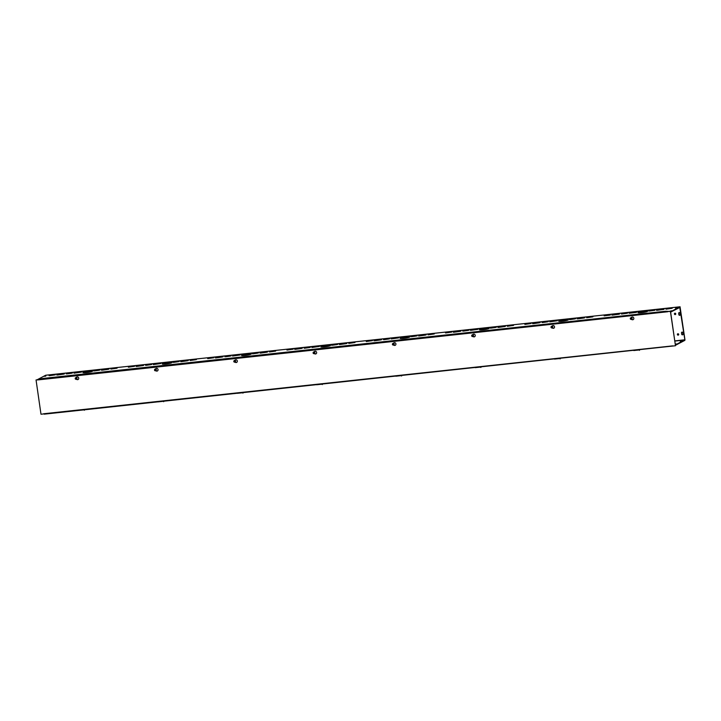 <?xml version="1.0" encoding="UTF-8"?>
<svg xmlns="http://www.w3.org/2000/svg" width="721" height="721" viewBox="0 0 721 721"><rect width="100%" height="100%" fill="white"/><g stroke="black" fill="none" stroke-linecap="round" stroke-linejoin="round"><path stroke-width="1.08" d="M654.19 310.336L649.594 311.003M654.848 310.264L648.774 311.03L654.848 310.264M654.974 310.138L648.774 311.03M626.765 313.293L622.043 313.896L626.765 313.293M626.756 313.302L622.169 313.959M627.423 313.22L621.349 313.995L627.423 313.22M627.549 313.094L621.349 313.995M663.239 309.444L657.164 310.21L663.239 309.444M663.293 309.417L657.273 310.282M663.906 309.372L660.211 309.336L656.48 310.309L663.906 309.372M664.059 309.219L656.48 310.309M636.481 312.328L632.786 312.292L629.054 313.265L636.481 312.328M636.634 312.175L629.054 313.265M618.636 314.257L612.562 315.023L618.636 314.257M618.69 314.23L612.67 315.095M619.303 314.185L615.599 314.149L611.877 315.122L619.303 314.185M619.456 314.032L611.877 315.122M647.422 311.274A4.876 0.55 -8.2 0 0 647.62 311.075A4.876 0.55 -8.2 0 0 642.717 311.229A4.876 0.55 -8.2 0 0 637.968 312.472A4.876 0.55 -8.2 0 0 642.141 312.418A4.876 0.55 -8.2 0 0 647.422 311.274M647.62 311.075L647.638 311.247A4.876 0.55 171.8 0 1 647.44 311.445A4.876 0.55 171.8 0 1 642.168 312.59A4.876 0.55 171.8 0 1 637.995 312.635L637.968 312.472M610.245 315.077L604.162 315.843L610.245 315.077M610.372 314.951L604.162 315.843M672.161 308.282L665.952 309.183M675.406 345.332L684.878 340.339L684.95 339.744L680.056 306.776L670.575 311.778M37.086 379.805L45.684 375.235L680.056 306.776L45.666 375.244M575.682 318.7L569.473 319.592M548.257 321.656L542.048 322.548M584.758 317.772L577.179 318.871M557.342 320.737L549.753 321.827M540.155 322.584L532.576 323.684M568.319 319.637L568.346 319.809A4.876 0.55 171.8 0 1 568.148 319.998A4.876 0.55 171.8 0 1 562.867 321.142A4.876 0.55 171.8 0 1 558.694 321.196L558.676 321.025A4.876 0.55 -8.2 0 0 562.84 320.98A4.876 0.55 -8.2 0 0 568.121 319.836A4.876 0.55 -8.2 0 0 568.319 319.637A4.876 0.55 -8.2 0 0 563.416 319.782A4.876 0.55 -8.2 0 0 558.676 321.025M531.08 323.513L524.87 324.405M592.86 316.843L586.651 317.736M496.381 327.253L490.181 328.145M468.956 330.209L462.756 331.11M505.466 326.334L497.887 327.424M478.041 329.29L470.462 330.38M460.863 331.146L453.275 332.237M489.027 328.19L489.045 328.361A4.876 0.55 171.8 0 1 488.847 328.56A4.876 0.55 171.8 0 1 483.566 329.704A4.876 0.55 171.8 0 1 479.402 329.749L479.375 329.587A4.876 0.55 -8.2 0 0 483.548 329.533A4.876 0.55 -8.2 0 0 488.829 328.388A4.876 0.55 -8.2 0 0 489.027 328.19A4.876 0.55 -8.2 0 0 484.124 328.343A4.876 0.55 -8.2 0 0 479.375 329.587M451.779 332.066L445.569 332.958M513.568 325.396L507.359 326.298M417.08 335.815L410.88 336.707M389.664 338.771L383.455 339.663M426.165 334.886L418.586 335.986M398.74 337.852L391.161 338.942M381.562 339.699L373.983 340.799M409.726 336.752L409.753 336.923A4.876 0.55 171.8 0 1 409.555 337.113A4.876 0.55 171.8 0 1 404.274 338.257A4.876 0.55 171.8 0 1 400.101 338.311L400.074 338.14A4.876 0.55 -8.2 0 0 404.247 338.095A4.876 0.55 -8.2 0 0 409.528 336.95A4.876 0.55 -8.2 0 0 409.726 336.752A4.876 0.55 -8.2 0 0 404.823 336.896A4.876 0.55 -8.2 0 0 400.074 338.14M372.478 340.627L366.277 341.52M434.267 333.958L428.058 334.85M337.788 344.368L331.588 345.26M310.363 347.324L304.163 348.225M346.873 343.448L339.285 344.539M319.448 346.404L311.869 347.495M302.261 348.261L294.682 349.352M330.425 345.305L330.452 345.476A4.876 0.55 171.8 0 1 330.254 345.674A4.876 0.55 171.8 0 1 324.973 346.819A4.876 0.55 171.8 0 1 320.8 346.864L320.782 346.702A4.876 0.55 -8.2 0 0 324.946 346.648A4.876 0.55 -8.2 0 0 330.227 345.503A4.876 0.55 -8.2 0 0 330.425 345.305A4.876 0.55 -8.2 0 0 325.522 345.458A4.876 0.55 -8.2 0 0 320.782 346.702M293.186 349.18L286.976 350.073M354.966 342.511L348.757 343.412M258.488 352.93L252.287 353.822M231.062 355.886L224.862 356.778M267.572 352.001L259.993 353.101M240.147 354.966L232.568 356.057M222.969 356.814L215.39 357.913M251.133 353.867L251.151 354.038A4.876 0.55 171.8 0 1 250.953 354.227A4.876 0.55 171.8 0 1 245.681 355.372A4.876 0.55 171.8 0 1 241.508 355.426L241.481 355.255A4.876 0.55 -8.2 0 0 245.654 355.21A4.876 0.55 -8.2 0 0 250.935 354.065A4.876 0.55 -8.2 0 0 251.133 353.867A4.876 0.55 -8.2 0 0 246.231 354.011A4.876 0.55 -8.2 0 0 241.481 355.255M213.885 357.742L207.675 358.634M275.674 351.073L269.465 351.965M179.196 361.482L172.986 362.375M151.77 364.438L145.561 365.34M188.271 360.563L180.692 361.654M160.855 363.519L153.267 364.61M143.668 365.376L136.089 366.466M171.832 362.42L171.859 362.591A4.876 0.55 171.8 0 1 171.661 362.789A4.876 0.55 171.8 0 1 166.38 363.934A4.876 0.55 171.8 0 1 162.207 363.979L162.189 363.817A4.876 0.55 -8.2 0 0 166.353 363.763A4.876 0.55 -8.2 0 0 171.634 362.618A4.876 0.55 -8.2 0 0 171.832 362.42A4.876 0.55 -8.2 0 0 166.93 362.573A4.876 0.55 -8.2 0 0 162.189 363.817M134.593 366.295L128.383 367.187M196.373 359.626L190.164 360.527M117.081 368.188L110.872 369.08M55.292 374.857L49.082 375.749M92.54 370.982L92.558 371.153A4.876 0.55 171.8 0 1 92.36 371.342A4.876 0.55 171.8 0 1 87.079 372.487A4.876 0.55 171.8 0 1 82.915 372.541L82.888 372.369A4.876 0.55 -8.2 0 0 87.061 372.324A4.876 0.55 -8.2 0 0 92.342 371.18A4.876 0.55 -8.2 0 0 92.54 370.982A4.876 0.55 -8.2 0 0 87.638 371.126A4.876 0.55 -8.2 0 0 82.888 372.369M64.376 373.929L56.788 375.028M81.554 372.081L73.975 373.172M108.979 369.116L101.4 370.206M72.47 373L66.269 373.893M99.895 370.044L93.694 370.936M671.756 310.769L670.016 311.157L671.756 310.769M38.97 379.282L40.592 378.913M676.911 308.038L675.559 308.209L676.911 308.038M45.802 376.146L44.459 376.308L45.802 376.146M574.889 318.898L570.167 319.493L574.889 318.898M574.88 318.898L570.293 319.556M547.464 321.854L542.877 322.521M583.947 317.997L577.872 318.763L583.947 317.997M583.992 317.97L577.972 318.835M539.344 322.81L533.27 323.585L539.344 322.81M539.389 322.783L533.369 323.657M495.588 327.451L491.001 328.118M468.172 330.407L463.576 331.074M504.646 326.559L498.572 327.325L504.646 326.559M504.7 326.532L498.68 327.397M460.043 331.372L453.969 332.138L460.043 331.372M460.088 331.345L454.068 332.21M416.296 336.004L411.574 336.608L416.296 336.004M416.287 336.013L411.7 336.671M388.871 338.969L384.149 339.564L388.871 338.969M388.862 338.969L384.275 339.636M425.354 335.112L419.28 335.878L425.354 335.112M425.399 335.085L419.379 335.95M380.742 339.924L374.668 340.7L380.742 339.924M380.796 339.897L374.776 340.772M336.995 344.566L332.408 345.233M309.57 347.522L304.983 348.189M346.053 343.674L339.979 344.44L346.053 343.674M346.098 343.647L340.087 344.512M301.45 348.486L295.376 349.252L301.45 348.486M301.495 348.459L295.475 349.325M257.703 353.119L253.107 353.786M230.278 356.084L225.682 356.751M266.752 352.227L260.678 352.993L266.752 352.227M266.806 352.199L260.786 353.065M222.149 357.039L216.075 357.814L222.149 357.039M222.203 357.012L216.183 357.886M178.402 361.681L173.806 362.348M150.977 364.637L146.39 365.304M187.46 360.788L181.386 361.554L187.46 360.788M187.505 360.761L181.485 361.627M142.857 365.601L136.783 366.367L142.857 365.601M142.902 365.574L136.882 366.439M63.556 374.154L57.482 374.929L63.556 374.154M63.601 374.127L57.59 375.001M108.159 369.341L102.085 370.107L108.159 369.341M108.213 369.314L102.193 370.179M71.685 373.199L67.089 373.866M99.101 370.233L94.514 370.9M675.235 344.124L676.577 343.953L675.271 344.368M681.696 341.249L680.345 341.421L681.696 341.249M681.886 332.147A0.694 0.658 -118 0 0 681.597 332.805L681.796 334.174A0.694 0.658 -118 0 0 682.733 334.742M683.021 334.084A0.694 0.658 62 0 1 682.688 334.769A0.694 0.658 62 0 1 681.696 334.229L681.507 332.859A0.694 0.658 62 0 1 681.841 332.174A0.694 0.658 62 0 1 682.823 332.714L683.021 334.084M680.011 313.202L680.209 314.572A0.694 0.658 62 0 1 679.876 315.257A0.694 0.658 62 0 1 678.885 314.707L678.686 313.338A0.694 0.658 62 0 1 679.029 312.653A0.694 0.658 62 0 1 680.011 313.202M679.074 312.635A0.694 0.658 -118 0 0 678.785 313.293L678.984 314.662A0.694 0.658 -118 0 0 679.921 315.23M677.38 334.517A0.694 0.658 62 0 1 678.623 334.138A0.694 0.658 62 0 1 678.371 335.067A0.694 0.658 62 0 1 677.38 334.517M677.767 333.805A0.694 0.658 -118 0 0 678.416 335.031M674.423 313.977A0.694 0.658 62 0 1 675.667 313.599A0.694 0.658 62 0 1 675.406 314.518A0.694 0.658 62 0 1 674.423 313.977M674.802 313.265A0.694 0.658 -118 0 0 675.46 314.491M675.361 344.989L684.851 339.798L679.732 307.317M670.62 312.112L680.164 307.272M76.471 379.228L77.021 379.48A1.397 1.316 -118 0 0 78.12 379.48M76.038 377.588L76.588 377.164A1.397 1.316 62 0 1 78.58 377.66A1.397 1.316 62 0 1 76.922 379.534L76.354 379.273M76.814 377.02A1.397 1.316 -118 0 0 76.678 377.11L76.075 377.588M156.106 368.467A1.397 1.316 -118 0 0 155.979 368.557L155.366 369.026M155.339 369.026L155.88 368.602A1.397 1.316 62 0 1 157.881 369.098A1.397 1.316 62 0 1 156.223 370.982L155.655 370.72M154.664 369.413A0.874 0.829 62 0 1 156.196 370.098A0.874 0.829 62 0 1 155.79 370.666L156.322 370.927A1.397 1.316 -118 0 0 157.412 370.918M234.631 360.473L235.181 360.049A1.397 1.316 62 0 1 237.173 360.545A1.397 1.316 62 0 1 235.524 362.42L234.947 362.158M235.064 362.113L235.623 362.366A1.397 1.316 -118 0 0 236.713 362.366M235.406 359.905A1.397 1.316 -118 0 0 235.28 359.995L234.667 360.473M314.356 353.56L314.915 353.813A1.397 1.316 -118 0 0 316.005 353.804M314.707 351.352A1.397 1.316 -118 0 0 314.572 351.442L314.473 351.488A1.397 1.316 62 0 1 316.474 351.983A1.397 1.316 62 0 1 314.816 353.867L314.248 353.605M392.557 343.746A0.874 0.829 62 0 1 394.09 344.431A0.874 0.829 62 0 1 393.675 344.989L394.216 345.251A1.397 1.316 -118 0 0 395.306 345.251M393.233 343.358L393.774 342.935A1.397 1.316 62 0 1 395.766 343.43A1.397 1.316 62 0 1 394.117 345.305L393.54 345.044M393.999 342.79A1.397 1.316 -118 0 0 393.873 342.881L393.26 343.358M473.3 334.238A1.397 1.316 -118 0 0 473.165 334.328L472.561 334.796M472.525 334.796L473.066 334.373A1.397 1.316 62 0 1 475.067 334.868A1.397 1.316 62 0 1 473.409 336.752L472.841 336.491M471.849 335.184A0.874 0.829 62 0 1 473.391 335.869A0.874 0.829 62 0 1 472.976 336.437L473.508 336.698A1.397 1.316 -118 0 0 474.607 336.689M552.592 325.676A1.397 1.316 -118 0 0 552.466 325.766L552.367 325.82A1.397 1.316 62 0 1 554.368 326.316A1.397 1.316 62 0 1 552.71 328.19L552.142 327.929M552.25 327.884L552.809 328.136A1.397 1.316 -118 0 0 553.899 328.136M44.26 414.16L672.783 346.044M43.72 413.89L672.711 345.936M672.702 345.873L43.602 413.764L44.314 414.151M39.114 379.219L667.565 311.4L670.431 311.499L675.469 345.71L670.53 311.445L665.564 311.256L42.791 378.462L39.114 379.219L38.718 379.841L36.05 379.958L40.989 414.224L43.63 413.935M630.451 318.069A0.874 0.829 62 0 1 631.984 318.754A0.874 0.829 62 0 1 631.569 319.322L632.101 319.583A1.397 1.316 -118 0 0 633.2 319.583M631.118 317.682L631.668 317.258A1.397 1.316 62 0 1 633.66 317.754A1.397 1.316 62 0 1 632.011 319.637L631.434 319.376M631.893 317.123A1.397 1.316 -118 0 0 631.767 317.213L631.154 317.682M675.37 345.765L672.72 346.044M667.88 311.733L38.718 379.841M38.7 379.625L36.05 379.958M633.813 350.541L639.094 349.964M639.698 349.901L639.446 350.352M554.512 359.094L559.802 358.526M560.406 358.454L560.145 358.905M475.211 367.656L480.501 367.079M481.105 367.016L480.853 367.467M395.919 376.209L401.2 375.641M401.813 375.569L401.552 376.02M316.618 384.762L321.908 384.194M322.512 384.131L322.251 384.581M237.326 393.324L242.607 392.756M243.211 392.684L242.959 393.134M158.025 401.876L163.316 401.309M163.919 401.246L163.658 401.696M78.724 410.438L84.015 409.87M84.618 409.798L84.366 410.249M631.641 318.376L630.298 318.934L631.641 318.376L631.118 317.88L630.343 318.772A0.667 0.631 62 0 1 631.551 318.403M630.388 318.88L631.776 318.457M630.569 318.006L631.299 317.79L631.731 319.106A0.802 0.766 -118 0 0 631.299 317.79A0.802 0.766 -118 0 0 630.569 318.006L630.388 318.105M631.686 318.511L631.551 319.205L630.298 318.934M631.082 319.349A0.802 0.766 -118 0 0 631.731 319.106L631.551 319.205M631.596 318.538A0.667 0.631 62 0 1 630.388 318.907M631.533 318.556A0.586 0.559 62 0 1 630.478 318.871M630.433 318.745A0.586 0.559 62 0 1 631.488 318.421M630.767 317.772L630.749 317.781A0.874 0.829 -118 0 1 632.002 318.745A0.874 0.829 -118 0 1 631.587 319.313A0.874 0.829 -118 0 0 631.587 319.313L631.569 319.322A0.874 0.829 62 0 1 630.974 319.376M552.34 326.937L550.997 327.487L552.34 326.937L551.087 326.658L551.042 327.334A0.667 0.631 62 0 1 552.25 326.964M551.087 327.442L552.475 327.019M551.268 326.568L552.583 326.892L552.43 327.667A0.802 0.766 -118 0 0 551.998 326.343A0.802 0.766 -118 0 0 551.268 326.568L551.087 326.658M552.385 327.064L552.25 327.767L550.997 327.487M551.781 327.902A0.802 0.766 -118 0 0 552.43 327.667L552.25 327.767M552.295 327.091A0.667 0.631 62 0 1 551.087 327.46M552.232 327.109A0.586 0.559 62 0 1 551.177 327.433M551.132 327.298A0.586 0.559 62 0 1 552.187 326.974M551.15 326.631A0.874 0.829 62 0 1 552.683 327.316A0.874 0.829 62 0 1 551.673 327.938M551.935 326.18A0.883 0.838 -118 0 1 552.277 327.875L552.277 327.875A0.874 0.829 -118 0 0 552.376 326.424A0.874 0.829 -118 0 0 551.466 326.334L551.457 326.343M473.048 335.49L471.696 336.049L473.048 335.49L472.525 334.995L471.75 335.887A0.667 0.631 62 0 1 472.958 335.517M471.795 335.995L473.183 335.571M471.976 335.121L473.282 335.454L473.129 336.22A0.802 0.766 -118 0 0 472.706 334.905A0.802 0.766 -118 0 0 471.976 335.121L471.795 335.22M473.084 335.625L472.219 336.545L471.696 336.049M472.489 336.464A0.802 0.766 -118 0 0 473.129 336.22L472.949 336.319M472.994 335.653A0.667 0.631 62 0 1 471.786 336.022M472.94 335.671A0.586 0.559 62 0 1 471.885 335.986M471.84 335.86A0.586 0.559 62 0 1 472.895 335.535M472.174 334.886L472.156 334.895A0.874 0.829 -118 0 0 472.165 334.895A0.874 0.829 -118 0 1 473.4 335.86A0.874 0.829 -118 0 1 472.994 336.428L472.976 336.437A0.874 0.829 -118 0 0 472.994 336.428A0.874 0.829 62 0 1 472.381 336.491M393.747 344.052L392.404 344.602L393.747 344.052L392.494 343.773L392.449 344.449A0.667 0.631 62 0 1 393.657 344.079M392.494 344.557L393.882 344.133M392.675 343.683L393.405 343.457L393.837 344.782A0.802 0.766 -118 0 0 393.405 343.457A0.802 0.766 -118 0 0 392.675 343.683L392.494 343.773M393.792 344.178L393.657 344.881L392.404 344.602M393.188 345.017A0.802 0.766 -118 0 0 393.837 344.782L393.657 344.881M393.702 344.205A0.667 0.631 62 0 1 392.494 344.575M393.639 344.223A0.586 0.559 62 0 1 392.584 344.548M392.539 344.413A0.586 0.559 62 0 1 393.594 344.088M393.342 343.295A0.883 0.838 -118 0 1 393.684 344.989A0.874 0.829 -118 0 0 393.693 344.98L393.675 344.989A0.874 0.829 62 0 1 393.08 345.053M393.693 344.98A0.874 0.829 -118 0 0 393.774 343.538A0.874 0.829 -118 0 0 392.873 343.448L392.882 343.448M314.446 352.605L313.103 353.164L314.446 352.605L313.193 352.335L313.148 353.002A0.667 0.631 62 0 1 314.356 352.632M313.202 353.11L314.59 352.686M313.374 352.236L314.113 352.019L314.536 353.335A0.802 0.766 -118 0 0 314.113 352.019A0.802 0.766 -118 0 0 313.374 352.236L313.193 352.335M314.491 352.74L313.626 353.66L313.103 353.164M313.887 353.578A0.802 0.766 -118 0 0 314.536 353.335L314.356 353.434M314.401 352.767A0.667 0.631 62 0 1 313.193 353.137M314.338 352.785A0.586 0.559 62 0 1 313.284 353.101M313.247 352.966A0.586 0.559 62 0 1 314.302 352.65M313.256 352.299A0.874 0.829 62 0 1 314.789 352.984A0.874 0.829 62 0 1 313.779 353.605M314.041 351.848A0.883 0.838 -118 0 1 314.383 353.542L314.383 353.551A0.874 0.829 -118 0 0 314.482 352.1A0.874 0.829 -118 0 0 313.572 352.01M234.082 360.797L234.812 360.572L235.244 361.897A0.802 0.766 -118 0 0 234.812 360.572A0.802 0.766 -118 0 0 234.082 360.797L233.766 361.591L235.289 361.248L233.856 361.563M235.109 361.32A0.667 0.631 62 0 1 233.901 361.69L235.289 361.248M235.199 361.293L235.064 361.996L233.811 361.717M234.595 362.131A0.802 0.766 -118 0 0 235.244 361.897L235.064 361.996M233.856 361.554A0.667 0.631 62 0 1 235.064 361.194M233.901 360.888L235.154 361.167M235.046 361.338A0.586 0.559 62 0 1 233.992 361.663M233.946 361.527A0.586 0.559 62 0 1 235.001 361.203M233.965 360.861A0.874 0.829 62 0 1 235.497 361.545A0.874 0.829 62 0 1 234.487 362.167M235.1 362.095L235.082 362.104A0.874 0.829 -118 0 0 235.181 360.653A0.874 0.829 -118 0 0 234.271 360.563L234.271 360.572M155.853 369.72L154.6 370.252L155.853 369.72L155.33 369.224L154.555 370.116A0.667 0.631 62 0 1 155.763 369.747M155.808 369.882A0.667 0.631 62 0 1 154.6 370.252L155.988 369.801M154.781 369.35L156.096 369.684L155.943 370.45A0.802 0.766 -118 0 0 155.511 369.134A0.802 0.766 -118 0 0 154.781 369.35L154.6 369.449M155.898 369.855L155.033 370.774L154.51 370.279M155.294 370.693A0.802 0.766 -118 0 0 155.943 370.45L155.763 370.549M155.745 369.9A0.586 0.559 62 0 1 154.691 370.215M154.645 370.08A0.586 0.559 62 0 1 155.709 369.765M154.988 369.116L154.97 369.125A0.874 0.829 -118 0 0 154.979 369.125A0.874 0.829 -118 0 1 156.214 370.089A0.874 0.829 -118 0 1 155.799 370.657L155.79 370.666A0.874 0.829 62 0 1 155.186 370.72M76.561 378.282L75.299 378.804L76.561 378.282L75.308 378.002L75.263 378.669A0.667 0.631 62 0 1 76.471 378.309M76.507 378.435A0.667 0.631 62 0 1 75.299 378.804L76.696 378.363M75.489 377.912L76.219 377.687L76.642 379.012A0.802 0.766 -118 0 0 76.219 377.687A0.802 0.766 -118 0 0 75.489 377.912L75.308 378.002M76.597 378.408L76.462 379.111L75.209 378.831M76.002 379.246A0.802 0.766 -118 0 0 76.642 379.012L76.462 379.111M76.453 378.453A0.586 0.559 62 0 1 75.399 378.777M75.354 378.642A0.586 0.559 62 0 1 76.408 378.318M75.363 377.975A0.874 0.829 62 0 1 76.904 378.66A0.874 0.829 62 0 1 75.894 379.282M76.147 377.525A0.883 0.838 -118 0 1 76.498 379.219A0.874 0.829 -118 0 0 76.588 377.768A0.874 0.829 -118 0 0 75.678 377.678L75.687 377.678M76.615 377.795A0.739 0.703 62 0 1 76.922 378.372M631.578 319.313A0.883 0.838 -118 0 0 631.236 317.619M472.985 336.428A0.883 0.838 -118 0 0 472.634 334.733M235.091 362.104A0.883 0.838 -118 0 0 234.749 360.41M155.79 370.657A0.883 0.838 -118 0 0 155.448 368.963M155.916 369.242A0.739 0.703 62 0 1 156.223 369.819M235.217 360.68A0.739 0.703 62 0 1 235.524 361.257M314.509 352.127A0.739 0.703 62 0 1 314.816 352.704M393.81 343.566A0.739 0.703 62 0 1 394.117 344.142M473.102 335.013A0.739 0.703 62 0 1 473.409 335.589M552.403 326.451A0.739 0.703 62 0 1 552.71 327.028M631.704 317.898A0.739 0.703 62 0 1 632.011 318.475M684.824 339.997L674.793 341.078M674.766 340.889L684.851 339.798"/></g></svg>

